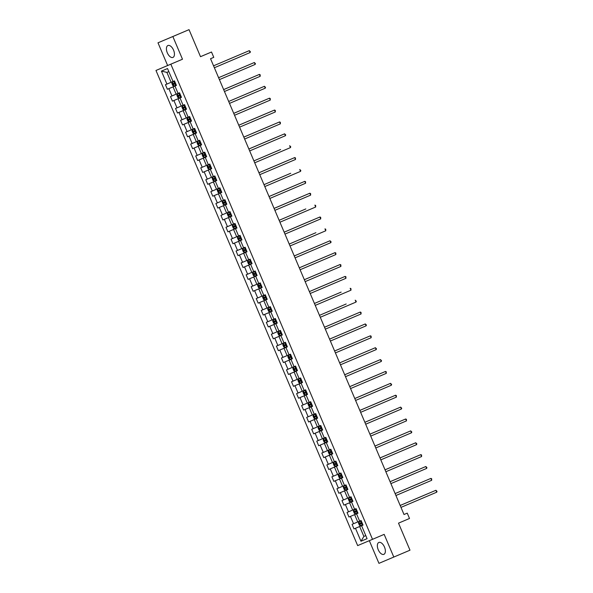 <?xml version="1.0" encoding="UTF-8"?>
<svg xmlns="http://www.w3.org/2000/svg" width="593" height="593" viewBox="0 0 593 593"><rect width="100%" height="100%" fill="white"/><g stroke="black" fill="none" stroke-linecap="round" stroke-linejoin="round"><path stroke-width="0.89" d="M384.494 547.08A6.456 3.402 -113 0 0 378.838 542.462A6.456 3.402 -113 0 0 378.23 549.726A6.456 3.402 -113 0 0 383.886 554.344A6.456 3.402 -113 0 0 384.494 547.08M173.564 50.153A6.456 3.402 -113 0 0 167.908 45.535A6.456 3.402 -113 0 0 167.3 52.799A6.456 3.402 -113 0 0 172.956 57.417A6.456 3.402 -113 0 0 173.564 50.153M369.32 540.675L378.949 563.35L409.985 550.193L398.511 523.152L409.511 518.475L407.25 513.138L404.011 514.509L407.25 513.138M155.974 70.463L357.661 545.604L372.523 539.326L170.836 64.177L155.974 70.463L182.488 59.226L172.852 36.529L157.99 42.807L167.626 65.512M157.99 42.807L189.034 29.65L200.508 56.691L211.508 52.014L200.501 56.669M172.852 36.529L189.034 29.65M363.042 525.087L361.582 525.709L363.049 525.094L361.107 520.521L357.735 521.944L354.629 514.628L357.994 513.197L356.534 513.827L359.64 521.143M361.582 525.709L367.074 538.659L360.974 541.239L355.474 528.289L354.006 528.912L363.042 525.072L359.669 526.51L363.872 536.413L365.785 535.605L363.872 536.413L360.974 541.239M167.389 89.261L176.425 85.436L174.49 80.87L173.023 81.493L167.522 68.543L161.422 71.123L166.915 84.073L165.447 84.695L167.389 89.261L168.857 88.646L171.963 95.955L170.495 96.577L172.437 101.144L173.897 100.528L177.003 107.837L175.535 108.46L177.477 113.026L178.945 112.411L182.051 119.719L180.583 120.342L182.518 124.908L183.986 124.293L187.091 131.602L185.624 132.224L187.566 136.79L189.034 136.175L192.132 143.484L190.672 144.106L192.606 148.673L194.074 148.057L197.18 155.366L195.712 155.989L197.654 160.555L199.122 159.94L202.22 167.248L200.76 167.871L202.695 172.437L204.162 171.822L207.268 179.13L205.801 179.753L207.743 184.319L209.203 183.704L212.309 191.013L210.841 191.635L212.783 196.201L214.251 195.586L217.357 202.895L215.889 203.518L217.831 208.084L219.291 207.468L222.397 214.777L220.93 215.4L222.872 219.966L224.339 219.351L227.445 226.659L225.977 227.282L227.912 231.856L229.38 231.233L232.486 238.542L231.018 239.164L232.96 243.738L234.428 243.115L237.526 250.424L236.066 251.047L238.001 255.62L239.468 254.997L242.574 262.306L241.106 262.929L243.048 267.502L244.516 266.88L247.615 274.188L246.154 274.811L248.089 279.385L249.557 278.762L252.662 286.071L251.195 286.693L253.137 291.267L254.597 290.644L257.703 297.953L256.235 298.575L258.177 303.149L259.645 302.526L262.751 309.835L261.283 310.458L263.225 315.031L264.686 314.409L267.791 321.725L266.324 322.34L268.266 326.913L269.733 326.291L272.832 333.607L271.372 334.222L273.306 338.796L274.774 338.173L277.88 345.489L276.412 346.104L278.354 350.678L279.822 350.055L282.92 357.371L281.46 357.987L283.395 362.56L284.862 361.938L287.968 369.254L286.501 369.869L288.443 374.442L289.91 373.82L293.009 381.136L291.541 381.751L293.483 386.325L294.951 385.702L298.057 393.018L296.589 393.633L298.531 398.207L299.991 397.584L303.097 404.9L301.629 405.516L303.572 410.089L305.039 409.466L308.145 416.783L306.677 417.398L308.619 421.971L310.08 421.349L313.186 428.665L311.718 429.28L313.66 433.854L315.128 433.231L318.226 440.547L316.766 441.162L318.7 445.736L320.168 445.113L323.274 452.429L321.806 453.045L323.748 457.618L325.216 456.995L328.314 464.312L326.854 464.927L328.789 469.5L330.257 468.878L333.362 476.194L331.895 476.809L333.837 481.383L335.297 480.76L338.403 488.076L336.935 488.691L338.877 493.265L340.345 492.642L343.451 499.958L341.983 500.574L343.925 505.147L345.385 504.524L348.491 511.841L347.024 512.456L348.966 517.029L350.433 516.407L353.539 523.723L352.072 524.338L354.006 528.912M174.965 86.067L178.063 93.375L176.158 94.176L173.052 86.867L176.425 85.429M173.897 100.528L181.465 97.319L179.531 92.753L178.063 93.375M180.005 97.949L183.111 105.257L184.571 104.635L186.513 109.208L185.046 109.831L188.151 117.14L189.619 116.517L191.561 121.091L190.094 121.713L193.199 129.022L191.287 129.823L188.181 122.514L190.094 121.713M196.602 132.973L195.134 133.595L196.602 132.965L194.66 128.399L193.199 129.022M195.134 133.595L198.24 140.904L196.327 141.705L193.229 134.396L196.594 132.958L187.566 136.79M194.074 148.057L201.642 144.848L199.708 140.282L198.24 140.904M200.182 145.478L203.28 152.786L201.375 153.587L198.27 146.278M197.654 160.555L206.69 156.73L204.748 152.164L203.28 152.786M205.222 157.36L208.328 164.669L206.416 165.469L203.317 158.161L206.683 156.722M202.695 172.437L211.731 168.62L209.796 164.053L208.328 164.669M210.27 169.242L213.369 176.551L214.836 175.936L216.779 180.502L215.311 181.124L218.417 188.433L216.504 189.234L213.398 181.925L215.311 181.124M221.819 192.384L220.351 193.007L221.819 192.377L219.884 187.818L218.417 188.433M220.351 193.007L223.457 200.315L221.552 201.116L218.446 193.807L221.819 192.369L212.783 196.201M217.831 208.084L226.86 204.259L224.925 199.7L223.457 200.315M225.399 204.889L228.505 212.198L226.593 212.998L223.487 205.689L226.86 204.251M222.872 219.966L231.907 216.141L229.965 211.582L228.505 212.198M230.44 216.771L233.546 224.08L231.633 224.88L228.535 217.572L231.9 216.134M227.912 231.856L236.955 228.031L235.013 223.465L233.546 224.08M235.488 228.653L238.594 235.962L240.054 235.347L241.996 239.913L240.528 240.536L243.634 247.844L245.102 247.229L247.036 251.795L245.576 252.418L248.675 259.727L246.77 260.527L243.664 253.218L245.576 252.418M252.084 263.677L250.617 264.3L252.084 263.67L250.142 259.111L248.675 259.727M250.617 264.3L253.722 271.609L251.81 272.409L248.712 265.101L252.077 263.67L243.048 267.502M249.557 278.762L257.125 275.552L255.665 276.182L257.125 275.552L255.19 270.994L253.722 271.609M255.665 276.182L258.763 283.491L256.858 284.292L253.752 276.983M253.137 291.267L262.173 287.442L260.231 282.876L258.763 283.491M260.705 288.065L263.811 295.373L265.271 294.758L267.213 299.324L265.746 299.947L268.851 307.256L266.946 308.056L263.841 300.747L265.746 299.947M264.686 314.409L272.254 311.199L270.793 311.829L272.254 311.199L270.319 306.64L268.851 307.256M270.793 311.829L273.899 319.138L271.987 319.938L268.881 312.63M268.266 326.913L277.302 323.081L275.36 318.523L273.899 319.138M275.834 323.711L278.94 331.02L277.027 331.821L273.929 324.512L277.294 323.081M273.306 338.796L282.342 334.963L280.407 330.405L278.94 331.02M280.882 335.594L283.98 342.902L282.075 343.703L278.969 336.394L282.342 334.963M278.354 350.678L287.39 346.853L285.448 342.287L283.98 342.902M285.922 347.476L289.028 354.784L290.496 354.169L292.431 358.735L290.97 359.358L294.069 366.667L292.164 367.467L289.058 360.159L290.97 359.358M289.91 373.82L297.471 370.618L295.536 366.051L294.069 366.667M296.011 371.24L299.117 378.549L300.584 377.934L302.519 382.5L301.059 383.122L304.157 390.431L302.252 391.239L299.146 383.923L301.059 383.122M298.531 398.207L307.567 394.382L305.625 389.816L304.157 390.431M306.099 395.005L309.205 402.313L307.293 403.121L304.187 395.805L307.559 394.375M312.607 406.264L311.14 406.887L312.607 406.264L310.665 401.698L309.205 402.313M311.14 406.887L314.246 414.196L315.713 413.58L317.655 418.147L316.188 418.769L319.293 426.085L317.381 426.886L314.275 419.57L316.188 418.769M315.128 433.231L322.696 430.029L320.754 425.463L319.293 426.085M321.228 430.651L324.334 437.968L322.422 438.768L319.323 431.452M318.7 445.736L327.736 441.911L325.802 437.345L324.334 437.968M326.276 442.534L329.374 449.85L330.842 449.227L332.784 453.793L331.317 454.416L334.422 461.732L332.51 462.533L329.411 455.216L331.317 454.416M337.825 465.683L336.364 466.298L337.825 465.675L335.89 461.109L334.422 461.732M336.364 466.298L339.463 473.614L340.931 472.992L342.873 477.565L341.405 478.18L344.511 485.497L342.598 486.297L339.493 478.981L341.405 478.18M340.345 492.642L347.913 489.44L345.978 484.874L344.511 485.497M346.445 490.063L349.551 497.379L347.646 498.179L344.54 490.863M343.925 505.147L352.961 501.33L351.019 496.756L349.551 497.379M351.493 501.945L354.599 509.261L356.059 508.638L358.002 513.212L356.534 513.827M211.508 52.014L213.776 57.343L210.537 58.722L404.011 514.516M353.539 523.723L357.735 521.944M350.433 516.407L354.629 514.628M354.592 509.246L352.687 510.062L349.581 502.745L352.954 501.315M348.491 511.841L352.687 510.062M345.385 504.524L349.581 502.745M343.451 499.958L347.646 498.179M338.403 488.076L342.598 486.297M335.297 480.76L339.493 478.981M339.463 473.599L337.558 474.415L334.452 467.099L337.825 465.668L328.789 469.5M333.362 476.194L337.558 474.415M330.257 468.878L334.452 467.099M328.314 464.312L332.51 462.533M325.216 456.995L329.411 455.216M329.374 449.835L327.469 450.65L324.364 443.334L327.736 441.904M323.274 452.429L327.469 450.65M320.168 445.113L324.364 443.334M318.226 440.547L322.422 438.768M313.186 428.665L317.381 426.886M310.08 421.349L314.275 419.57M314.246 414.188L312.341 415.004L309.235 407.688L312.6 406.257L303.572 410.089M308.145 416.783L312.341 415.004M305.039 409.466L309.235 407.688M303.097 404.9L307.293 403.121M299.991 397.584L304.187 395.805M298.057 393.018L302.252 391.239M294.951 385.702L299.146 383.923M299.109 378.542L297.204 379.35L294.098 372.041M293.009 381.136L297.204 379.35M287.968 369.254L292.164 367.467M284.862 361.938L289.058 360.159M289.021 354.777L287.116 355.585L284.017 348.276L287.383 346.846M282.92 357.371L287.116 355.585M279.822 350.055L284.017 348.276M277.88 345.489L282.075 343.703M274.774 338.173L278.969 336.394M272.832 333.607L277.027 331.821M269.733 326.291L273.929 324.512M267.791 321.725L271.987 319.938M262.751 309.835L266.946 308.056M259.645 302.526L263.841 300.747M263.803 295.366L261.898 296.174L258.793 288.865L262.165 287.435M257.703 297.953L261.898 296.174M254.597 290.644L258.793 288.865M252.662 286.071L256.858 284.292M247.615 274.188L251.81 272.409M244.516 266.88L248.712 265.101M242.574 262.306L246.77 260.527M239.468 254.997L243.664 253.218M240.528 240.536L238.623 241.336L241.722 248.645L243.627 247.837M237.526 250.424L241.722 248.645M234.428 243.115L238.623 241.336M238.586 235.955L236.681 236.763L233.575 229.454L236.948 228.023M232.486 238.542L236.681 236.763M229.38 231.233L233.575 229.454M227.445 226.659L231.633 224.88M224.339 219.351L228.535 217.572M222.397 214.777L226.593 212.998M219.291 207.468L223.487 205.689M217.357 202.895L221.552 201.116M214.251 195.586L218.446 193.807M212.309 191.013L216.504 189.234M209.203 183.704L213.398 181.925M213.369 176.544L211.464 177.351L208.358 170.043L211.731 168.605M207.268 179.13L211.464 177.351M204.162 171.822L208.358 170.043M202.22 167.248L206.416 165.469M199.122 159.94L203.317 158.161M197.18 155.366L201.375 153.587M192.132 143.484L196.327 141.705M189.034 136.175L193.229 134.396M187.091 131.602L191.287 129.823M183.986 124.293L188.181 122.514M185.046 109.831L183.141 110.632L186.246 117.94L188.151 117.132M182.051 119.719L186.246 117.94M178.945 112.411L183.141 110.632M183.104 105.25L181.199 106.058L178.093 98.749M177.003 107.837L181.199 106.058M171.963 95.955L176.158 94.176M168.857 88.646L173.052 86.867M173.015 81.486L171.11 82.294L166.907 72.39L161.422 71.123M166.915 84.073L171.11 82.294M182.488 59.226L170.836 64.177M393.804 557.072L384.168 534.367L372.523 539.326M168.812 71.583L166.907 72.39M355.474 528.289L359.669 526.51M172.437 101.144L181.465 97.304M177.477 113.026L186.506 109.186M182.518 124.908L191.554 121.068M192.606 148.673L201.635 144.84M207.743 184.319L216.771 180.487M232.96 243.738L241.988 239.898M238.001 255.62L247.029 251.78M248.089 279.385L257.117 275.545M258.177 303.149L267.206 299.309M263.225 315.031L272.254 311.192M283.395 362.56L292.423 358.721M288.443 374.442L297.471 370.603M293.483 386.325L302.512 382.485M308.619 421.971L317.648 418.132M313.66 433.854L322.688 430.014M323.748 457.618L332.777 453.778M333.837 481.383L342.865 477.543M338.877 493.265L347.906 489.425M348.966 517.029L357.994 513.19M250.105 52.547L250.409 51.747L249.297 50.642L213.547 65.816L249.297 50.642L250.105 52.547L214.369 67.743M173.897 86.029L172.296 82.257L174.646 81.241L172.304 82.234L171.829 83.331L172.793 85.622L173.927 86.044L176.262 85.051M175.261 82.686L173.304 83.517L173.69 84.436L175.647 83.606L174.624 84.036L174.231 83.124M218.595 77.698L254.345 62.524L255.153 64.429L219.41 79.625M218.602 77.713L254.345 62.524L255.45 63.629L255.153 64.429M223.643 89.602L259.386 74.407L260.194 76.312L224.451 91.507M251.358 77.816L223.635 89.58L259.386 74.407L260.171 74.748L260.194 76.312M177.351 94.117L179.686 93.123L177.351 94.117L176.87 95.214L177.841 97.504L178.967 97.927L181.302 96.933M180.302 94.569L178.345 95.399L178.73 96.318L180.687 95.488L179.664 95.918L179.279 95.006M182.392 105.999L184.038 105.302L182.392 105.999L181.918 107.096L182.881 109.386L184.008 109.809L186.35 108.816M184.038 105.302L184.734 105.005L184.06 105.287L184.653 106.747L183.393 107.281L183.778 108.2L185.735 107.37L184.712 107.8L184.319 106.888M185.342 106.451L184.653 106.747M251.358 77.802L223.635 89.587M265.241 88.194L265.538 87.393L264.434 86.289L228.683 101.462L264.434 86.289L265.241 88.194L229.498 103.39M270.282 100.076L270.26 98.512L269.474 98.171L268.473 98.594L233.731 113.367L269.474 98.171L270.282 100.076L234.539 115.272M275.33 111.958L275.3 110.394L274.522 110.053L273.514 110.476L238.779 125.249L274.522 110.053L275.33 111.958L239.587 127.154M189.026 121.676L187.425 117.911L189.775 116.888L187.44 117.881L186.958 118.978L187.929 121.268L189.056 121.691L191.391 120.698M190.39 118.333L188.433 119.163L188.819 120.082L190.776 119.252L189.753 119.682L189.367 118.77M192.48 129.763L194.126 129.066L192.48 129.763L191.999 130.86L192.97 133.151L194.096 133.573L196.439 132.58M194.126 129.066L194.815 128.77L194.148 129.052L194.741 130.512L193.474 131.046L193.867 131.965L195.823 131.135L194.793 131.564L194.408 130.653M260.438 101.989L233.724 113.345L260.438 101.989M195.431 130.215L194.741 130.512M197.528 141.645L199.863 140.652L197.528 141.645L197.046 142.743L198.018 145.033L199.144 145.455L201.479 144.462M265.479 113.871L238.771 125.227L265.479 113.871M200.478 142.098L198.522 142.928L198.907 143.847L200.864 143.017L199.841 143.447L199.456 142.535M202.569 153.528L204.904 152.534L202.569 153.528L202.087 154.625L203.058 156.915L204.185 157.338L206.52 156.344M243.812 137.116L271.527 125.331L243.812 137.109M205.519 153.98L203.562 154.81L203.955 155.729L205.912 154.899L204.881 155.329L204.496 154.417M207.617 165.41L209.952 164.417L207.617 165.41L207.135 166.507L208.106 168.797L209.233 169.22L211.568 168.227M275.567 137.635L248.86 148.991L275.567 137.635M210.567 165.862L208.61 166.692L208.995 167.611L210.952 166.781L209.929 167.211L209.537 166.299M212.657 177.292L214.992 176.299L212.657 177.292L212.175 178.389L213.146 180.68L214.243 181.087L216.608 180.109M280.615 149.518L253.908 160.896L280.615 149.518M215.607 177.744L213.65 178.575L214.043 179.494L215.993 178.663L214.97 179.093L214.584 178.182M214.243 181.087L212.642 177.322M217.698 189.174L220.04 188.181L217.698 189.174L217.223 190.271L218.187 192.562L219.291 192.97L221.656 191.991M285.656 161.4L258.941 172.756L285.656 161.4M220.648 189.627L218.698 190.457L219.084 191.376L221.041 190.546L220.018 190.976L219.625 190.064M219.291 192.97L217.69 189.204M222.746 201.057L225.081 200.063L222.746 201.057L222.264 202.161L223.235 204.444L224.362 204.867L226.696 203.873M290.703 173.282L263.996 184.66L290.703 173.282M225.696 201.509L223.739 202.339L224.124 203.258L226.081 202.428L225.058 202.858L224.673 201.946M227.786 212.939L230.121 211.946L227.786 212.939L227.304 214.043L228.275 216.326L229.402 216.749L231.744 215.756M269.845 198.447L305.588 183.252L304.78 181.347L269.029 196.52M230.736 213.398L228.779 214.221L229.172 215.14L231.129 214.31L230.106 214.74L229.713 213.828M232.834 224.821L235.169 223.828L232.834 224.821L232.352 225.926L233.323 228.209L234.45 228.631L236.785 227.638M300.784 197.046L274.077 208.402L300.784 197.046M235.784 225.281L233.827 226.103L234.213 227.023L236.17 226.192L235.147 226.622L234.761 225.711M239.461 240.499L237.86 236.733L240.209 235.71L237.875 236.703L237.393 237.808L238.364 240.091L239.49 240.513L241.825 239.52M305.832 208.929L279.125 220.307L305.832 208.929M240.825 237.163L238.868 237.986L239.261 238.905L241.218 238.075L240.187 238.505L239.802 237.593M242.922 248.586L244.561 247.889L242.922 248.586L242.441 249.69L243.412 251.973L244.538 252.396L246.873 251.402M244.561 247.889L245.257 247.592L244.59 247.874L245.176 249.334L243.916 249.868L244.301 250.787L246.258 249.957L245.235 250.387L244.842 249.475M310.873 220.811L284.166 232.167L310.873 220.811M245.873 249.045L245.176 249.334M247.963 260.468L249.609 259.771L247.963 260.468L247.481 261.572L248.452 263.855L249.579 264.278L251.914 263.285M249.609 259.771L250.298 259.475L249.631 259.756L250.224 261.216L248.956 261.758L249.349 262.669L251.299 261.839L250.276 262.269L249.89 261.357M315.921 232.693L289.214 244.071L315.921 232.693M250.913 260.927L250.224 261.216M253.003 272.35L255.346 271.357L253.003 272.35L252.529 273.455L253.5 275.738L254.627 276.16L256.962 275.167M294.254 255.939L329.997 240.758L330.805 242.663L295.069 257.859M255.961 272.81L254.004 273.64L254.39 274.552L256.346 273.721L255.324 274.151L254.931 273.24M258.051 284.232L260.386 283.239L258.051 284.232L257.57 285.337L258.541 287.62L259.667 288.042L262.002 287.049M326.009 256.458L299.295 267.821L326.009 256.458M261.002 284.692L259.045 285.522L259.438 286.434L261.387 285.604L260.364 286.034L259.979 285.122M263.092 296.115L265.434 295.121L263.092 296.115L262.617 297.219L263.581 299.502L264.686 299.91L267.05 298.931M305.158 281.623L340.893 266.427L340.085 264.522L304.335 279.703M266.042 296.574L264.093 297.404L264.478 298.316L266.435 297.486L265.412 297.916L265.019 297.004M264.686 299.91L263.084 296.144M268.14 307.997L270.475 307.004L268.14 307.997L267.658 309.101L268.629 311.384L269.726 311.792L272.091 310.814M336.098 280.222L309.383 291.586L336.098 280.222M271.09 308.456L269.133 309.287L269.519 310.198L271.475 309.368L270.452 309.798L270.067 308.886M269.726 311.792L268.125 308.026M273.18 319.879L275.515 318.886L273.18 319.879L272.698 320.983L273.669 323.267L274.796 323.689L277.139 322.696M341.138 292.104L314.423 303.468L341.138 292.104M276.13 320.339L274.174 321.169L274.566 322.081L276.523 321.25L275.493 321.68L275.108 320.769M278.228 331.761L280.563 330.768L278.228 331.761L277.746 332.866L278.717 335.149L279.844 335.571L282.179 334.578M346.179 303.987L319.471 315.35L346.179 303.987M281.178 332.221L279.221 333.051L279.607 333.963L281.564 333.133L280.541 333.57L280.155 332.651M280.37 123.841L280.348 122.277L279.562 121.936L278.554 122.358L243.819 137.131L279.562 121.936L280.37 123.841L244.627 139.036M285.411 135.723L285.715 134.922L284.603 133.818L248.86 149.013L284.603 133.818L285.411 135.723L249.675 150.918M290.459 147.605L290.755 146.805L289.651 145.7L290.459 147.605L254.716 162.801M295.499 159.487L295.477 157.923L294.691 157.582L258.948 172.778L294.691 157.582L295.499 159.487L259.764 174.683M300.547 171.37L300.844 170.569L299.739 169.465L300.547 171.37L264.804 186.565M269.037 196.542L304.78 181.347L305.565 181.688L305.588 183.252M310.636 195.134L310.606 193.57L309.828 193.229L308.82 193.652L274.085 208.425L309.828 193.229L310.636 195.134L274.893 210.33M315.676 207.016L315.654 205.452L314.868 205.111L315.676 207.016L279.933 222.212M320.724 218.899L320.694 217.334L319.909 216.994L318.908 217.416L284.173 232.189L319.909 216.994L320.724 218.899L284.981 234.094M325.765 230.781L325.742 229.217L324.957 228.876L325.765 230.781L290.021 245.976M294.261 255.954L329.997 240.758L331.109 241.862L330.805 242.663M335.853 254.545L335.823 252.981L335.045 252.64L334.037 253.063L299.302 267.836L335.045 252.64L335.853 254.545L300.11 269.741M304.342 279.718L340.085 264.522L340.871 264.863L340.893 266.427M345.941 278.31L345.912 276.746L345.133 276.405L344.125 276.827L309.39 291.6L345.133 276.405L345.941 278.31L310.198 293.505M350.982 290.192L350.96 288.628L350.174 288.287L350.982 290.192L315.239 305.388M356.03 302.074L356.326 301.274L355.222 300.169L356.03 302.074L320.287 317.27M361.07 313.956L361.048 312.392L360.262 312.051L359.262 312.474L324.519 327.247L360.262 312.051L361.07 313.956L325.327 329.152M366.111 325.839L366.415 325.038L365.303 323.934L329.567 339.129L357.275 327.329L329.56 339.114L365.303 323.934L366.111 325.839L330.375 341.034M371.159 337.721L371.129 336.157L370.351 335.816L369.343 336.238L334.608 351.012L370.351 335.816L371.159 337.721L335.416 352.917M376.199 349.603L376.503 348.803L375.391 347.698L339.641 362.879L375.391 347.698L376.199 349.603L340.464 364.799M283.269 343.644L285.604 342.65L283.269 343.644L282.787 344.748L283.758 347.031L284.885 347.454L287.22 346.46M351.226 315.876L324.512 327.232L351.226 315.876M286.219 344.103L284.262 344.933L284.655 345.845L286.612 345.015L285.581 345.452L285.196 344.533M289.903 359.328L288.302 355.555L290.652 354.532L288.317 355.526L287.835 356.63L288.806 358.913L289.933 359.336L292.267 358.342M291.267 355.985L289.31 356.816L289.695 357.727L291.652 356.897L290.629 357.334L290.236 356.415M293.357 367.408L295.003 366.711L293.357 367.408L292.875 368.512L293.846 370.795L294.973 371.218L297.308 370.225M295.692 366.415L295.025 366.704L295.692 366.422M361.315 339.641L334.6 350.997L361.315 339.641M296.307 367.868L294.35 368.698L294.743 369.609L296.693 368.779L295.67 369.217L295.284 368.297M298.398 379.29L300.043 378.593L298.398 379.29L297.923 380.395L298.894 382.678L300.021 383.1L302.356 382.107M300.043 378.593L300.74 378.304L300.073 378.586L300.658 380.039L299.398 380.58L299.784 381.492L301.741 380.662L300.718 381.099L300.325 380.18M301.355 379.75L300.658 380.039M381.247 361.485L381.544 360.685L380.439 359.58L344.696 374.776L372.404 362.975L344.689 374.761L380.439 359.58L381.247 361.485L345.504 376.681M386.288 373.368L386.265 371.804L385.48 371.463L349.737 386.658L385.48 371.463L386.288 373.368L350.545 388.563M391.336 385.25L391.632 384.449L390.528 383.345L354.784 398.54L390.528 383.345L391.336 385.25L355.592 400.445M396.376 397.132L396.354 395.568L395.568 395.227L359.825 410.423L395.568 395.227L396.376 397.132L360.633 412.328M401.424 409.014L401.72 408.214L400.616 407.109L364.873 422.305L392.581 410.504L364.865 422.29L400.616 407.109L401.424 409.014L365.681 424.21M406.464 420.897L406.442 419.333L405.656 418.992L369.913 434.187L397.621 422.386L369.906 434.172L405.656 418.992L406.464 420.897L370.721 436.092M411.505 432.779L411.809 431.978L410.697 430.874L374.961 446.069L410.697 430.874L411.505 432.779L375.769 447.974M416.553 444.661L416.849 443.86L415.745 442.756L380.002 457.952L407.71 446.151L379.994 457.937L415.745 442.756L416.553 444.661L380.81 459.857M303.446 391.172L305.78 390.187L303.446 391.172L302.964 392.277L303.935 394.56L305.061 394.982L307.396 393.989M306.396 391.632L304.439 392.462L304.824 393.374L306.781 392.544L305.758 392.981L305.373 392.062M308.486 403.055L310.132 402.358L308.486 403.055L308.012 404.159L308.975 406.442L310.102 406.865L312.444 405.871M310.132 402.358L310.828 402.069L310.154 402.35L310.747 403.803L309.487 404.344L309.872 405.256L311.829 404.426L310.806 404.863L310.413 403.944M376.444 375.287L349.729 386.643L376.444 375.287M311.436 403.514L310.747 403.803M313.534 414.937L315.869 413.951L313.534 414.937L313.052 416.041L314.023 418.324L315.15 418.747L317.485 417.754M381.492 387.17L354.777 398.526L381.492 387.17M316.484 415.396L314.527 416.227L314.913 417.138L316.87 416.308L315.847 416.746L315.461 415.826M320.909 425.826L318.574 426.819L318.093 427.924L319.064 430.207L320.19 430.629L322.533 429.636M318.574 426.819L320.909 425.833M386.532 399.052L359.818 410.408L386.532 399.052M321.525 427.279L319.568 428.109L319.961 429.021L321.917 428.19L320.887 428.628L320.502 427.709M323.622 438.701L325.957 437.716L323.622 438.701L323.141 439.806L324.112 442.089L325.238 442.511L327.573 441.518M326.573 439.161L324.616 439.991L325.001 440.903L326.958 440.073L325.935 440.51L325.55 439.591M328.663 450.584L330.998 449.598L328.663 450.584L328.181 451.688L329.152 453.971L330.249 454.386L332.614 453.4M331.613 451.043L329.656 451.873L330.049 452.785L332.006 451.955L330.976 452.392L330.59 451.473M330.249 454.386L328.648 450.613M333.711 462.466L336.046 461.48L333.711 462.466L333.229 463.57L334.2 465.853L335.327 466.276L337.662 465.283M401.661 434.699L374.954 446.055L401.661 434.699M336.661 462.925L334.704 463.756L335.089 464.667L337.046 463.837L336.023 464.275L335.631 463.355M340.338 478.151L338.736 474.378L341.086 473.362L338.751 474.348L338.269 475.453L339.24 477.736L340.367 478.158L342.702 477.165M341.701 474.808L339.745 475.638L340.137 476.55L342.087 475.719L341.064 476.157L340.678 475.238M421.593 456.543L421.571 454.979L420.785 454.638L385.042 469.834L420.785 454.638L421.593 456.543L385.858 471.739M343.792 486.23L346.134 485.244L343.792 486.23L343.317 487.335L344.281 489.618L345.408 490.04L347.75 489.047M411.75 458.463L385.035 469.819L411.75 458.463M346.749 486.69L344.792 487.52L345.178 488.432L347.135 487.602L346.112 488.039L345.719 487.12M426.641 468.426L426.938 467.625L425.833 466.521L390.09 481.716L417.798 469.915L390.083 481.701L425.833 466.521L426.641 468.426L390.898 483.621M348.84 498.113L350.485 497.416L348.84 498.113L348.358 499.217L349.329 501.5L350.456 501.923L352.791 500.929M350.485 497.416L351.175 497.127L350.507 497.408L351.093 498.869L349.833 499.402L350.218 500.314L352.175 499.484L351.152 499.921L350.767 499.002M351.79 498.572L351.093 498.869M431.682 480.308L431.66 478.744L430.874 478.403L395.123 493.584L430.874 478.403L431.682 480.308L395.939 495.503M353.88 509.995L356.223 509.009L353.88 509.995L353.398 511.099L354.369 513.382L355.496 513.805L357.838 512.819M356.83 510.454L354.873 511.285L355.266 512.196L357.223 511.366L356.2 511.803L355.807 510.884M436.73 492.19L437.026 491.389L435.922 490.285L400.179 505.481L435.922 490.285L436.73 492.19L400.987 507.386M358.928 521.877L360.566 521.18L358.928 521.877L358.446 522.982L359.417 525.265L360.544 525.687L362.879 524.701M360.566 521.18L361.263 520.891L360.596 521.173L361.181 522.633L359.921 523.167L360.307 524.079L362.264 523.248L361.241 523.686L360.855 522.767M426.886 494.11L400.171 505.466L426.886 494.11M361.878 522.337L361.181 522.633M174.95 83.895L175.565 85.348M173.949 81.537L174.564 82.983M174.624 84.036L173.69 84.436M177.337 94.139L178.938 97.912M179.998 95.777L180.613 97.23M178.997 93.42L179.605 94.865M179.664 95.918L178.73 96.318M182.385 106.028L183.986 109.794M185.038 107.659L185.653 109.112M184.712 107.8L183.778 108.2M190.086 119.541L190.701 120.994M189.085 117.184L189.693 118.63M189.753 119.682L188.819 120.082M192.473 129.793L194.067 133.558M195.127 131.424L195.742 132.876M194.793 131.564L193.867 131.965M197.513 141.675L199.115 145.441M200.175 143.306L200.782 144.759M199.166 140.949L199.782 142.394M199.841 143.447L198.907 143.847M202.554 153.557L204.155 157.323M205.215 155.188L205.83 156.641M204.214 152.831L204.83 154.276M204.881 155.329L203.955 155.729M207.602 165.44L209.203 169.205M210.256 167.07L210.871 168.523M209.255 164.713L209.87 166.159M209.929 167.211L208.995 167.611M215.303 178.953L215.919 180.405M214.303 176.595L214.918 178.041M214.97 179.093L214.043 179.494M220.344 190.835L220.959 192.288M219.343 188.478L219.959 189.923M220.018 190.976L219.084 191.376M222.731 201.086L224.332 204.852M225.392 202.717L226.007 204.17M224.391 200.36L224.999 201.805M225.058 202.858L224.124 203.258M227.779 212.969L229.38 216.734M230.432 214.599L231.048 216.052M229.432 212.242L230.047 213.688M230.106 214.74L229.172 215.14M232.819 224.851L234.42 228.616M235.48 226.489L236.096 227.934M234.472 224.124L235.087 225.57M235.147 226.622L234.213 227.023M240.521 238.371L241.136 239.817M239.52 236.007L240.135 237.452M240.187 238.505L239.261 238.905M242.908 248.615L244.509 252.381M245.569 250.253L246.177 251.699M245.235 250.387L244.301 250.787M247.948 260.497L249.549 264.263M250.609 262.136L251.224 263.581M250.276 262.269L249.349 262.669M252.996 272.38L254.597 276.145M255.65 274.018L256.265 275.463M254.649 271.653L255.264 273.099M255.324 274.151L254.39 274.552M258.037 284.262L259.638 288.028M260.698 285.9L261.313 287.346M259.697 283.536L260.312 284.981M260.364 286.034L259.438 286.434M265.738 297.782L266.353 299.228M264.737 295.418L265.353 296.863M265.412 297.916L264.478 298.316M270.786 309.665L271.401 311.11M269.785 307.3L270.393 308.745M270.452 309.798L269.519 310.198M273.173 319.909L274.767 323.674M275.827 321.547L276.442 322.992M274.826 319.182L275.441 320.628M275.493 321.68L274.566 322.081M278.213 331.791L279.814 335.564M280.874 333.429L281.49 334.875M279.866 331.064L280.482 332.51M280.541 333.57L279.607 333.963M283.254 343.673L284.855 347.446M285.915 345.311L286.53 346.757M284.914 342.947L285.529 344.392M285.581 345.452L284.655 345.845M290.963 357.194L291.571 358.639M289.955 354.829L290.57 356.274M290.629 357.334L289.695 357.727M293.342 367.438L294.943 371.211M296.003 369.076L296.619 370.521M295.003 366.711L295.618 368.157M295.67 369.217L294.743 369.609M298.39 379.32L299.991 383.093M301.044 380.958L301.659 382.403M300.718 381.099L299.784 381.492M303.431 391.202L305.032 394.975M306.092 392.84L306.707 394.286M305.091 390.476L305.706 391.921M305.758 392.981L304.824 393.374M308.479 403.084L310.08 406.857M311.132 404.722L311.748 406.168M310.806 404.863L309.872 405.256M313.519 414.967L315.12 418.74M316.18 416.605L316.795 418.05M315.179 414.24L315.787 415.686M315.847 416.746L314.913 417.138M318.567 426.849L320.161 430.622M321.221 428.487L321.836 429.932M320.22 426.122L320.835 427.575M320.887 428.628L319.961 429.021M323.608 438.731L325.209 442.504M326.269 440.369L326.876 441.815M325.26 438.005L325.876 439.457M325.935 440.51L325.001 440.903M331.309 452.251L331.924 453.697M330.308 449.887L330.924 451.34M330.976 452.392L330.049 452.785M333.696 462.496L335.297 466.268M336.357 464.134L336.965 465.579M335.349 461.769L335.964 463.222M336.023 464.275L335.089 464.667M341.398 476.016L342.013 477.461M340.397 473.651L341.012 475.104M341.064 476.157L340.137 476.55M343.784 486.26L345.385 490.033M346.438 487.898L347.053 489.344M345.437 485.534L346.053 486.986M346.112 488.039L345.178 488.432M348.825 498.142L350.426 501.915M351.486 499.78L352.101 501.226M351.152 499.921L350.218 500.314M353.873 510.024L355.474 513.797M356.526 511.663L357.142 513.108M355.526 509.298L356.141 510.751M356.2 511.803L355.266 512.196M358.913 521.907L360.514 525.68M361.574 523.545L362.19 524.99M361.241 523.686L360.307 524.079"/></g></svg>
